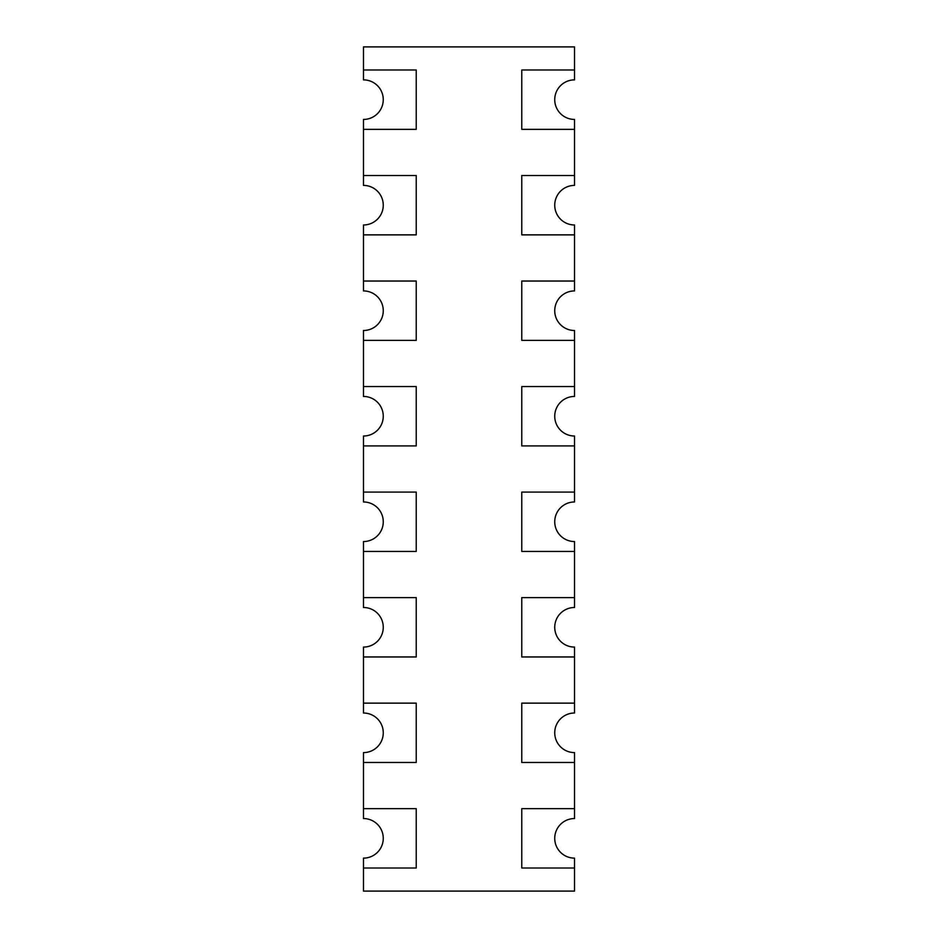 <?xml version="1.0" encoding="UTF-8"?>
<svg xmlns="http://www.w3.org/2000/svg" width="938" height="938" viewBox="0 0 938 938"><rect width="100%" height="100%" fill="white"/><g stroke="black" fill="none" stroke-linecap="round" stroke-linejoin="round"><path stroke-width="1.41" d="M574.525 69.987L521.763 69.987L521.763 129.338L574.525 129.338L574.525 119.443A19.792 19.792 0 0 1 554.733 99.663A19.792 19.792 0 0 1 574.525 79.871L574.525 46.9L363.475 46.9L363.475 79.871A19.792 19.792 0 0 1 383.267 99.663A19.792 19.792 0 0 1 363.475 119.443L363.475 185.396A19.792 19.792 0 0 1 383.267 205.188A19.792 19.792 0 0 1 363.475 224.979L363.475 290.921A19.792 19.792 0 0 1 383.267 310.713A19.792 19.792 0 0 1 363.475 330.504L363.475 396.446A19.792 19.792 0 0 1 383.267 416.238A19.792 19.792 0 0 1 363.475 436.018M363.475 436.029L363.475 501.971A19.792 19.792 0 0 1 383.267 521.763A19.792 19.792 0 0 1 363.475 541.554L363.475 607.496A19.792 19.792 0 0 1 383.267 627.288A19.792 19.792 0 0 1 363.475 647.079L363.475 713.021A19.792 19.792 0 0 1 383.267 732.813A19.792 19.792 0 0 1 363.475 752.604L363.475 818.546A19.792 19.792 0 0 1 383.267 838.338A19.792 19.792 0 0 1 363.475 858.129L363.475 891.1L574.525 891.1L574.525 858.129A19.792 19.792 0 0 1 554.733 838.338A19.792 19.792 0 0 1 574.525 818.546L574.525 808.662L521.763 808.662L521.763 868.013L574.525 868.013M574.525 436.018A19.792 19.792 0 0 1 554.733 416.238A19.792 19.792 0 0 1 574.525 396.446L574.525 386.562L521.763 386.562L521.763 445.913L574.525 445.913L574.525 492.087L521.763 492.087L521.763 551.438L574.525 551.438L574.525 597.612L521.763 597.612L521.763 656.963L574.525 656.963L574.525 703.137L521.763 703.137L521.763 762.488L574.525 762.488L574.525 808.662M574.525 340.388L574.525 330.504A19.792 19.792 0 0 1 554.733 310.713A19.792 19.792 0 0 1 574.525 290.921L574.525 281.037L521.763 281.037L521.763 340.388L574.525 340.388L574.525 386.562M574.525 234.863L574.525 224.979A19.792 19.792 0 0 1 554.733 205.188A19.792 19.792 0 0 1 574.525 185.396L574.525 175.512L521.763 175.512L521.763 234.863L574.525 234.863L574.525 281.037M574.525 129.338L574.525 175.512M574.525 551.438L574.525 541.554A19.792 19.792 0 0 1 554.733 521.763A19.792 19.792 0 0 1 574.525 501.971L574.525 492.087M574.525 445.913L574.525 436.029M574.525 762.488L574.525 752.604A19.792 19.792 0 0 1 554.733 732.813A19.792 19.792 0 0 1 574.525 713.021L574.525 703.137M574.525 656.963L574.525 647.079A19.792 19.792 0 0 1 554.733 627.288A19.792 19.792 0 0 1 574.525 607.496L574.525 597.612M363.475 340.388L416.238 340.388L416.238 281.037L363.475 281.037M363.475 234.863L416.238 234.863L416.238 175.512L363.475 175.512M363.475 445.913L416.238 445.913L416.238 386.562L363.475 386.562M363.475 129.338L416.238 129.338L416.238 69.987L363.475 69.987M363.475 656.963L416.238 656.963L416.238 597.612L363.475 597.612M363.475 762.488L416.238 762.488L416.238 703.137L363.475 703.137M363.475 551.438L416.238 551.438L416.238 492.087L363.475 492.087M363.475 868.013L416.238 868.013L416.238 808.662L363.475 808.662"/></g></svg>
